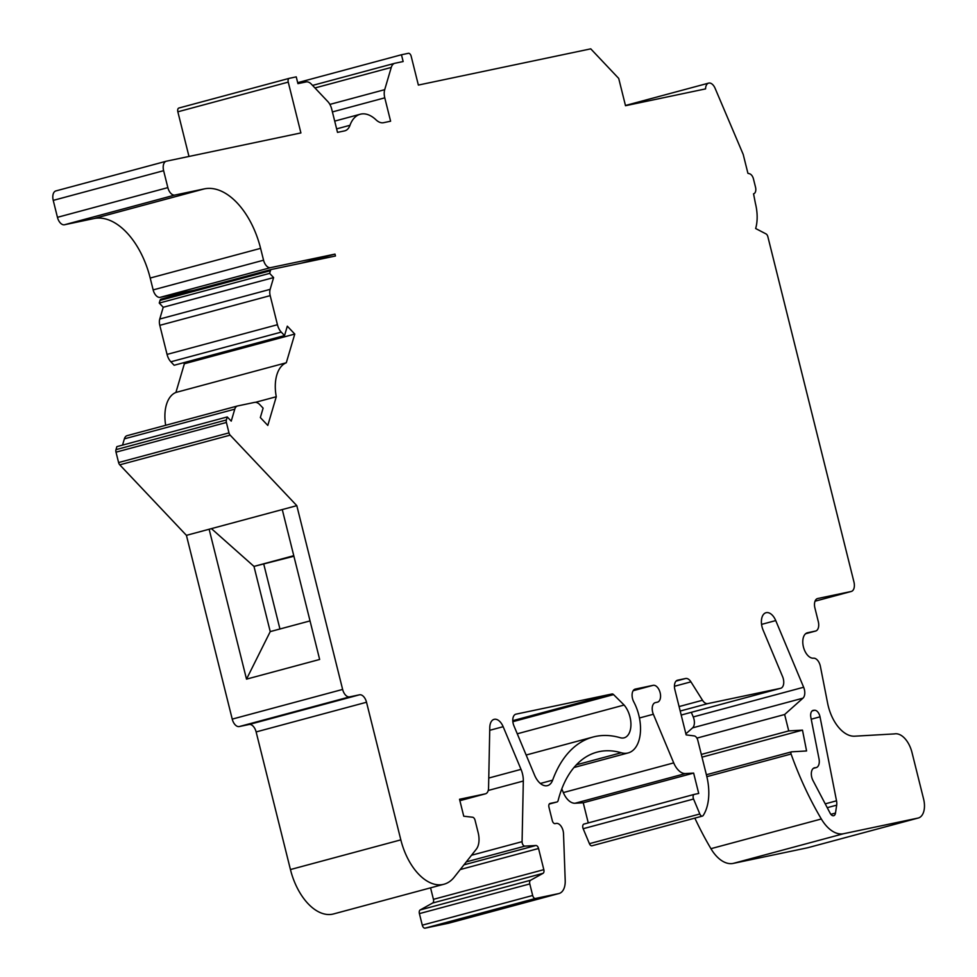 <?xml version="1.0" encoding="UTF-8"?>
<svg xmlns="http://www.w3.org/2000/svg" width="977" height="977" viewBox="0 0 977 977"><rect width="100%" height="100%" fill="white"/><g stroke="black" fill="none" stroke-linecap="round" stroke-linejoin="round"><path stroke-width="1.47" d="M334.989 254.105L335.465 255.998L271.569 269.432A3.493 2.003 74.9 0 0 271.508 269.444A3.493 2.003 74.9 0 0 270.421 270.714L269.64 273.377L273.609 277.578L270.14 289.351A8.732 5.019 74.9 0 0 270.189 295.64L277.444 324.718A11.345 6.521 74.9 0 0 281.254 332.107L284.539 335.575L287.311 326.171L294.773 334.061L286.298 362.76A34.928 20.077 74.9 0 0 276.271 396.735L267.796 425.435L260.334 417.545L263.118 408.142L259.833 404.673A11.345 6.521 74.9 0 0 254.508 402.402L237.631 405.943A8.732 5.019 74.9 0 0 237.472 405.98A8.732 5.019 74.9 0 0 234.773 409.155L231.231 421.124L227.262 416.935L226.371 419.963A3.493 2.003 74.9 0 0 226.395 422.467L228.984 432.872A3.493 2.003 74.9 0 0 230.157 435.144L296.813 505.659L282.268 509.567L319.65 659.463L246.509 679.137L209.139 529.241L186.424 535.347L232.233 719.121A8.732 5.019 74.9 0 0 239.267 726.558L249.098 724.494A8.732 5.019 -105.1 0 1 256.133 731.932L290.438 869.554A52.392 30.116 74.9 0 0 333.548 913.947L443.937 884.246A52.392 30.116 74.9 0 0 454.281 877.09L476.3 849.196A17.464 10.039 74.9 0 0 478.156 832.648L475.054 820.228A3.493 2.003 74.9 0 0 472.636 817.236L463.745 816.21L459.532 799.271L485.325 793.849A8.732 5.019 74.9 0 0 485.484 793.812A8.732 5.019 74.9 0 0 488.561 788.024L489.782 727.45A12.225 7.022 -105.1 0 1 494.093 719.353A12.225 7.022 -105.1 0 1 503.155 726.693L521.022 769.363A17.464 10.039 -105.1 0 1 523.318 781.038L522.084 841.661A3.493 2.003 74.9 0 0 524.893 846.131L535.909 845.496A3.493 2.003 -105.1 0 1 538.547 848.488L543.823 869.652A3.493 2.003 -105.1 0 1 543.029 873.328L530.584 880.253A3.493 2.003 74.9 0 0 529.79 883.929L532.673 895.482A3.493 2.003 74.9 0 0 535.481 898.461L558.746 893.576A17.464 10.039 74.9 0 0 559.064 893.491A17.464 10.039 74.9 0 0 565.207 880.485L563.509 833.65A8.61 4.946 74.9 0 0 556.157 823.416L555.119 823.623A3.493 2.003 -105.1 0 1 552.31 820.656L548.964 807.234A3.493 2.003 -105.1 0 1 550.027 803.448A3.493 2.003 -105.1 0 1 550.088 803.436L556.939 801.995A3.493 2.003 74.9 0 0 557 801.97A3.493 2.003 74.9 0 0 558.111 800.59A122.186 70.234 -105.1 0 1 597.032 752.143A122.186 70.234 -105.1 0 1 621.25 752.754A34.94 20.077 74.9 0 0 628.174 752.925A34.94 20.077 74.9 0 0 633.743 701.816A8.732 5.019 -105.1 0 1 635.172 689.115A8.732 5.019 -105.1 0 1 635.319 689.078L653.137 685.329A8.695 4.995 -105.1 0 1 660.098 692.595A8.695 4.995 -105.1 0 1 657.497 702.158A8.695 4.995 -105.1 0 1 657.338 702.194L655.445 702.597A8.732 5.019 74.9 0 0 655.286 702.634A8.732 5.019 74.9 0 0 653.357 714.248L673.715 762.89A17.464 10.039 74.9 0 0 685.463 773.564L693.633 773.088L698.714 793.458L694.391 794.362A3.493 2.003 74.9 0 0 694.329 794.374A3.493 2.003 74.9 0 0 693.56 799.027L699.813 813.988A3.493 2.003 74.9 0 0 702.402 816.088A3.493 2.003 74.9 0 0 703.196 815.477A43.709 25.121 74.9 0 0 706.627 775.726L697.822 740.395A5.239 3.016 74.9 0 0 694.207 735.913L686.147 734.899L674.875 689.677A8.732 5.019 -105.1 0 1 677.525 680.212A8.732 5.019 -105.1 0 1 677.684 680.175L685.622 678.502A8.732 5.019 -105.1 0 1 690.934 681.848L702.512 700.265A8.732 5.019 74.9 0 0 707.824 703.599L780.513 688.333A8.732 5.019 74.9 0 0 780.66 688.297A8.732 5.019 74.9 0 0 782.601 676.67L763.122 630.153A13.092 7.523 -105.1 0 1 766.029 612.713A13.092 7.523 -105.1 0 1 775.738 620.578L803.644 687.246A8.732 5.019 -105.1 0 1 802.96 698.164L784.641 714.505L788.732 730.918L802.483 730.124L806.575 750.959L791.639 751.826A1.746 1.001 74.9 0 0 791.517 751.838A1.746 1.001 74.9 0 0 791.077 754.024A239.28 137.537 74.9 0 0 821.327 818.982A35.453 20.37 74.9 0 0 843.615 833.711L917.989 818.079A17.464 10.039 74.9 0 0 918.307 818.005A17.464 10.039 74.9 0 0 923.607 799.076L911.993 752.498A21.824 12.542 74.9 0 0 894.419 733.91L854.655 736.194A34.928 20.077 -105.1 0 1 827.629 703.245L820.375 666.326A8.732 5.019 74.9 0 0 813.511 658.193A13.092 7.523 -105.1 0 1 803.387 646.786A13.092 7.523 -105.1 0 1 807.405 632.778A13.092 7.523 -105.1 0 1 807.637 632.717L815.477 631.069A8.732 5.019 74.9 0 0 815.636 631.032A8.732 5.019 74.9 0 0 818.286 621.567L814.916 608.012A8.732 5.019 -105.1 0 1 817.554 598.547A8.732 5.019 -105.1 0 1 817.712 598.51L851.15 591.488A8.732 5.019 74.9 0 0 851.309 591.451A8.732 5.019 74.9 0 0 853.947 581.987L767.861 236.715A3.493 2.003 74.9 0 0 766.005 233.894L755.648 228.52A34.928 20.077 74.9 0 0 755.416 203.411L753.548 193.812A6.106 3.517 74.9 0 0 753.658 193.788A6.106 3.517 74.9 0 0 755.514 187.169L753.462 178.95A6.106 3.517 74.9 0 0 749.664 173.808A136.035 78.197 74.9 0 0 747.918 173.308L743.216 154.451L715.091 88.284A8.732 5.019 74.9 0 0 708.643 83.118A8.732 5.019 74.9 0 0 705.565 88.895L625.512 105.711L618.71 78.416L590.755 48.85L418.364 85.072L411.183 56.275A3.493 2.003 74.9 0 0 408.374 53.308L401.462 54.761L403.147 61.539L394.989 63.249A11.345 6.521 74.9 0 0 394.781 63.297A11.345 6.521 74.9 0 0 391.264 67.425L384.706 89.664A11.345 6.521 74.9 0 0 384.779 97.834L390.605 121.209L383.57 122.687A17.464 10.039 -105.1 0 1 375.998 119.817A34.928 20.077 74.9 0 0 360.257 114.236A34.928 20.077 74.9 0 0 349.986 125.288A17.464 10.039 -105.1 0 1 344.857 130.82A17.464 10.039 -105.1 0 1 344.539 130.894L337.505 132.371L331.679 108.997A11.345 6.521 74.9 0 0 327.857 101.608L311.419 84.205A11.345 6.521 74.9 0 0 306.094 81.934L297.936 83.643L296.239 76.865L289.363 78.319A3.493 2.003 74.9 0 0 289.302 78.331A3.493 2.003 74.9 0 0 288.239 82.117L300.904 132.933L166.42 161.193A8.732 5.019 74.9 0 0 166.273 161.229A8.732 5.019 74.9 0 0 163.623 170.694L167.849 187.621A8.732 5.019 74.9 0 0 174.871 195.058L204.376 188.866A69.843 40.155 -105.1 0 1 260.59 248.353L263.558 260.212A8.732 5.019 74.9 0 0 270.58 267.637L334.989 254.105L301.087 263.228M296.813 505.659L342.634 689.432A8.732 5.019 74.9 0 0 349.656 696.87L359.487 694.806A8.732 5.019 -105.1 0 1 366.522 702.243L400.826 839.866A52.392 30.116 74.9 0 0 443.937 884.246M166.114 161.266L56.031 190.881A8.732 5.019 74.9 0 0 55.884 190.918A8.732 5.019 74.9 0 0 53.234 200.383L57.448 217.321A8.732 5.019 74.9 0 0 64.482 224.759L93.975 218.555A69.843 40.155 -105.1 0 1 150.202 278.042L153.157 289.9A8.732 5.019 74.9 0 0 160.191 297.338L195.046 290.01M282.268 509.567L209.139 529.241M227.262 416.935L116.861 446.636L115.982 449.652A3.493 2.003 74.9 0 0 116.007 452.168L118.596 462.561A3.493 2.003 74.9 0 0 119.768 464.832L186.424 535.347M836.52 800.81A8.732 5.019 74.9 0 1 836.678 805.146L835.494 813.072A5.239 3.016 74.9 0 1 833.723 815.71A5.239 3.016 74.9 0 1 830.145 813.218L812.986 780.538A8.732 5.019 74.9 0 1 814.403 767.824A8.732 5.019 74.9 0 1 815.001 767.727L815.612 767.69A8.732 5.019 74.9 0 0 816.198 767.592A8.732 5.019 74.9 0 0 819.019 758.873L810.861 717.362A6.986 4.018 74.9 0 1 813.108 710.389A6.986 4.018 74.9 0 1 813.585 710.316L814.623 710.255A6.986 4.018 74.9 0 1 820.021 716.837L836.52 800.81L825.223 803.851M552.628 780.159A17.464 10.039 74.9 0 1 547.511 785.618A17.464 10.039 74.9 0 1 534.566 775.14L513.926 725.813A8.732 5.019 74.9 0 1 515.856 714.187A8.732 5.019 74.9 0 1 516.015 714.15L612.005 693.975A3.493 2.003 74.9 0 1 613.568 694.598L624.12 705.04A19.308 11.101 74.9 0 1 630.934 724.482A19.308 11.101 74.9 0 1 624.12 737.83A19.308 11.101 74.9 0 1 620.297 737.733A137.818 79.222 74.9 0 0 592.978 737.049A137.818 79.222 74.9 0 0 552.628 780.159L540.342 783.469M694.842 818.115A239.28 137.537 74.9 0 0 710.938 848.683A35.453 20.37 74.9 0 0 733.226 863.399L807.6 847.78A17.464 10.039 74.9 0 0 807.918 847.694A17.464 10.039 74.9 0 0 808.223 847.609M691.313 712.318L693.243 716.935A8.732 5.019 -105.1 0 1 692.571 727.865L685.878 733.825M694.268 794.399L584.002 824.051A3.493 2.003 74.9 0 0 583.941 824.075A3.493 2.003 74.9 0 0 583.171 828.716L589.424 843.676A3.493 2.003 74.9 0 0 592.013 845.777L702.402 816.088M561.799 788.94L563.326 792.579A17.464 10.039 74.9 0 0 575.074 803.253L583.245 802.776L588.264 822.903M430.564 887.849L433.434 899.341A3.493 2.003 -105.1 0 1 432.64 903.017L420.195 909.941A3.493 2.003 74.9 0 0 419.402 913.617L422.284 925.17A3.493 2.003 74.9 0 0 425.093 928.15L448.358 923.265A17.464 10.039 74.9 0 0 448.675 923.192A17.464 10.039 74.9 0 0 448.98 923.094M237.326 406.029L127.242 435.632A8.732 5.019 74.9 0 0 127.083 435.669A8.732 5.019 74.9 0 0 124.384 438.844L122.528 445.109M183.444 362.772L184.372 363.749L175.909 392.449A34.928 20.077 74.9 0 0 165.675 425.288M271.447 269.469L161.181 299.121A3.493 2.003 74.9 0 0 161.107 299.133A3.493 2.003 74.9 0 0 160.033 300.403L159.251 303.065L163.22 307.267L159.752 319.039A8.732 5.019 74.9 0 0 159.801 325.329L167.055 354.407A11.345 6.521 74.9 0 0 170.865 361.795L174.15 365.264L284.539 335.575M289.229 78.343L178.974 108.007A3.493 2.003 74.9 0 0 178.901 108.02A3.493 2.003 74.9 0 0 177.851 111.805L188.976 156.442M401.462 54.761L297.692 82.666M269.64 273.377L159.251 303.065M273.609 277.578L163.22 307.267M294.773 334.061L184.372 363.749M286.298 362.76L175.909 392.449M276.271 396.735L255.485 402.316M693.633 773.088L583.245 802.776M784.641 714.505L696.894 738.111M788.732 730.918L701.315 754.427M802.483 730.124L701.999 757.151M624.12 705.04L517.26 733.788M211.423 528.618L253.983 566.404L293.772 555.693M246.509 679.137L270.238 631.606L253.983 566.404L293.906 556.243M310.027 620.908L270.238 631.606M279.947 629.005L263.814 564.34M342.634 689.432L232.233 719.121M270.58 267.637L160.191 297.338M230.157 435.144L119.768 464.832M815.477 631.069L805.634 633.719M851.15 591.488L815.038 601.197M394.586 63.358L312.567 85.414L394.781 63.297M391.264 67.425L314.96 87.954M384.706 89.664L329.884 104.405M384.779 97.834L332.4 111.928M349.986 125.288L336.638 128.879M288.239 82.117L177.851 111.805M163.623 170.694L53.234 200.383M167.849 187.621L57.448 217.321M174.871 195.058L64.482 224.759M204.376 188.866L93.975 218.555M260.59 248.353L150.202 278.042M263.558 260.212L153.157 289.9M270.421 270.714L160.033 300.403M270.14 289.351L159.752 319.039M270.189 295.64L159.801 325.329M277.444 324.718L167.055 354.407M281.254 332.107L170.865 361.795M234.773 409.155L124.384 438.844M226.371 419.963L115.982 449.652M226.395 422.467L116.007 452.168M228.984 432.872L118.596 462.561M349.656 696.87L239.267 726.558M359.487 694.806L249.098 724.494M366.522 702.243L256.133 731.932M400.826 839.866L290.438 869.554M485.325 793.849L459.886 800.688L485.484 793.812M503.155 726.693L489.733 730.308M521.022 769.363L488.756 778.046M523.318 781.038L488.231 790.466M522.084 841.661L471.512 855.254M524.893 846.131L466.273 861.885M535.909 845.496L463.941 864.853M538.547 848.488L460.228 869.554M543.823 869.652L433.434 899.341M543.029 873.328L432.64 903.017M530.584 880.253L420.195 909.941M529.79 883.929L419.402 913.617M532.673 895.482L422.284 925.17M535.481 898.461L425.093 928.15M558.746 893.576L448.358 923.265M556.939 801.995L549.233 804.059L557 801.97M621.25 752.754L576.393 764.82M653.137 685.329L633.157 690.702M653.357 714.248L639.434 717.997M673.715 762.89L563.326 792.579M685.463 773.564L575.074 803.253M693.56 799.027L583.171 828.716M699.813 813.988L589.424 843.676M685.622 678.502L676.096 681.067M690.934 681.848L674.435 686.281M702.512 700.265L679.088 706.566M707.824 703.599L680.2 711.036M780.513 688.333L681.201 715.042L780.66 688.297M775.738 620.578L761.572 624.388M803.644 687.246L693.243 716.935M802.96 698.164L692.571 727.865M791.407 751.887L706.383 774.749L791.517 751.838M791.077 754.024L706.859 776.666M821.327 818.982L710.938 848.683M843.615 833.711L733.226 863.399M917.989 818.079L807.6 847.78M836.678 805.146L827.238 807.686M820.021 716.837L811.228 719.206M814.623 710.255L812.131 710.914M813.585 710.316L812.669 710.56M815.612 767.69L813.462 768.276M815.001 767.727L813.853 768.032M835.494 813.072L830.853 814.317M613.568 694.598L512.852 721.685M612.005 693.975L512.778 720.66M805.622 633.731L815.636 631.032M815.026 601.209L851.309 591.451M625.451 105.492L708.643 83.118M334.696 121.111L360.257 114.236M178.901 108.02L289.302 78.331M55.884 190.918L166.273 161.229M161.107 299.133L271.508 269.444M127.083 435.669L237.472 405.98M448.675 923.192L559.064 893.491M574 767.495L628.174 752.925M583.941 824.075L694.329 794.374M807.918 847.694L918.307 818.005M813.328 768.374L816.198 767.592M526.151 755.026L592.978 737.049"/></g></svg>
